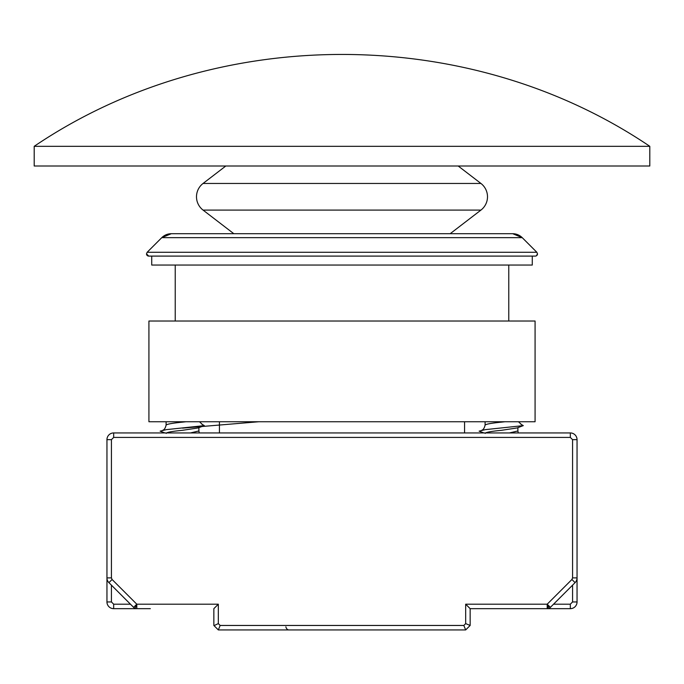 <?xml version="1.0" encoding="UTF-8"?>
<svg xmlns="http://www.w3.org/2000/svg" width="684" height="684" viewBox="0 0 684 684"><rect width="100%" height="100%" fill="white"/><g stroke="black" fill="none" stroke-linecap="round" stroke-linejoin="round"><path stroke-width="1.03" d="M196.496 196.778A16.792 16.792 0 0 0 203.062 210.091L480.938 210.091A16.792 16.792 0 0 0 480.938 183.457L203.062 183.457A16.792 16.792 0 0 0 196.496 196.778M512.718 233.714L522.217 237.647A13.432 13.432 -90 0 0 512.718 233.714L171.282 233.714A13.432 13.432 90 0 0 161.783 237.647L522.217 237.647L536.846 252.276L147.154 252.276L146.496 253.858L148.736 256.098L535.264 256.098A2.24 2.24 -90 0 0 537.504 253.858L536.41 255.782M148.736 256.098L148.736 256.098A2.24 2.24 90 0 1 146.496 253.858M649.8 146.316L34.2 146.316L34.2 165.998L649.8 165.998L649.8 146.316C468.617 23.82 215.383 23.82 34.2 146.316M151.72 256.098L151.72 265.05L532.28 265.05L532.28 256.098M150.326 608.666L136.791 608.666A4.48 4.48 0 0 1 133.619 607.358L136.791 604.194L136.791 608.666L113.672 608.666A6.712 6.712 0 0 1 106.952 601.954L111.432 601.954L111.432 585.162M548.465 607.23L547.209 604.194L571.918 579.485L575.082 582.648L550.381 607.358A4.48 4.48 0 0 1 547.209 608.666L547.209 604.194L465.676 604.194L470.156 608.666L533.674 608.666M520.857 424.208L523.303 425.619L517.138 427.945L501.5 430.304C490.804 431.347 485.358 432.382 485.178 433.425M485.101 425.089L485.101 424.311L485.101 425.089C486.033 424.106 491.505 423.122 501.5 422.139L504.903 421.746M485.101 421.746L485.101 424.311M201.865 424.208L204.311 425.619L198.146 427.945L182.5 430.304C171.812 431.347 166.366 432.382 166.186 433.425M166.109 425.089L166.109 424.311L166.109 425.089C167.041 424.106 172.513 423.122 182.5 422.139L185.911 421.746M166.109 421.746L166.109 424.311M222.189 629.93L218.324 629.93L217.341 628.955M111.432 439.658L106.952 439.658A6.712 6.712 0 0 1 113.672 432.938L113.672 437.418L111.432 439.658L111.432 577.903L106.952 577.903L106.952 439.658A6.712 6.712 0 0 1 113.672 432.938L570.328 432.938A6.712 6.712 0 0 1 577.048 439.658A6.712 6.712 0 0 0 570.328 432.938A6.712 6.712 0 0 1 577.048 439.658A6.712 6.712 0 0 0 570.328 432.938A6.712 6.712 0 0 1 577.048 439.658A6.712 6.712 0 0 0 570.328 432.938A6.712 6.712 0 0 1 577.048 439.658A6.712 6.712 0 0 0 570.328 432.938A6.712 6.712 0 0 1 577.048 439.658A6.712 6.712 0 0 0 570.328 432.938A6.712 6.712 0 0 1 577.048 439.658A6.712 6.712 0 0 0 570.328 432.938A6.712 6.712 0 0 1 577.048 439.658L577.048 577.903A6.712 6.712 0 0 1 575.082 582.648M571.918 579.485L572.568 577.903L577.048 577.903L577.048 601.954A6.712 6.712 0 0 1 570.328 608.666L470.156 608.666L470.156 625.458L467.916 627.698M465.676 629.93L466.659 628.955L465.676 629.93L463.829 625.458L465.676 623.603L470.156 625.458L465.676 629.93L218.324 629.93L213.844 625.458L216.084 627.698M136.791 608.666L113.672 608.666A6.712 6.712 0 0 1 106.952 601.954L106.952 577.903A6.712 6.712 0 0 0 108.918 582.648L133.619 607.358L108.918 582.648L112.082 579.485L136.791 604.194L135.073 608.324A4.48 4.48 0 0 0 136.791 608.666M572.568 585.162L572.568 601.954L577.048 601.954A6.712 6.712 0 0 1 570.328 608.666L547.209 608.666M136.791 604.194L218.324 604.194L213.844 608.666L213.844 625.458L215.956 627.57M577.048 439.658L572.568 439.658L572.568 577.903L572.568 439.658L570.328 437.418L570.328 432.938A6.712 6.712 0 0 1 577.048 439.658A6.712 6.712 0 0 0 570.328 432.938M111.432 577.903L112.082 579.485M214.024 625.638L218.324 623.603L220.171 625.458L218.324 629.93M518.241 432.938L517.891 430.954L509.477 432.938M199.249 432.938L198.89 430.954L190.485 432.938M285.861 626.818A4.48 3.163 -90 0 0 288.879 629.93M523.303 425.619L485.324 429.637L479.133 431.151L483.896 432.938M204.311 425.619L166.332 429.637L160.142 431.151L164.904 432.938M342 421.746L535.076 421.746L535.076 321.018L148.924 321.018L148.924 421.746L342 421.746M550.381 607.358L549.449 606.426A4.48 3.163 135 0 1 547.209 607.845M130.456 604.194L113.672 604.194L113.672 608.666M113.672 437.418L570.328 437.418M570.328 608.666L570.328 604.194L553.544 604.194M113.672 604.194L111.432 601.954M220.171 625.458L463.829 625.458M465.676 623.603L465.676 604.194M218.324 604.194L218.324 623.603M572.568 601.954L570.328 604.194M549.449 606.426L547.209 604.194M147.154 252.276L161.783 237.647L171.282 233.714M458.186 165.998L480.938 183.457M450.157 233.714L480.938 210.091M536.23 255.876L535.563 256.081M508.768 265.05L508.768 321.018M464.564 421.746L464.564 432.938M219.436 421.746L219.436 432.938M175.232 265.05L175.232 321.018M537.504 253.858L536.846 252.276M233.843 233.714L203.062 210.091M225.814 165.998L203.062 183.457M517.891 430.954L517.891 427.654M198.899 430.954L198.899 427.654M485.101 425.08C484.383 428.107 483.255 429.834 481.724 430.262M521.285 424.388L518.481 421.746M166.109 425.08C165.391 428.107 164.263 429.834 162.732 430.262M182.5 428.133L258.826 421.746L182.5 428.133M202.293 424.388L199.489 421.746"/></g></svg>
